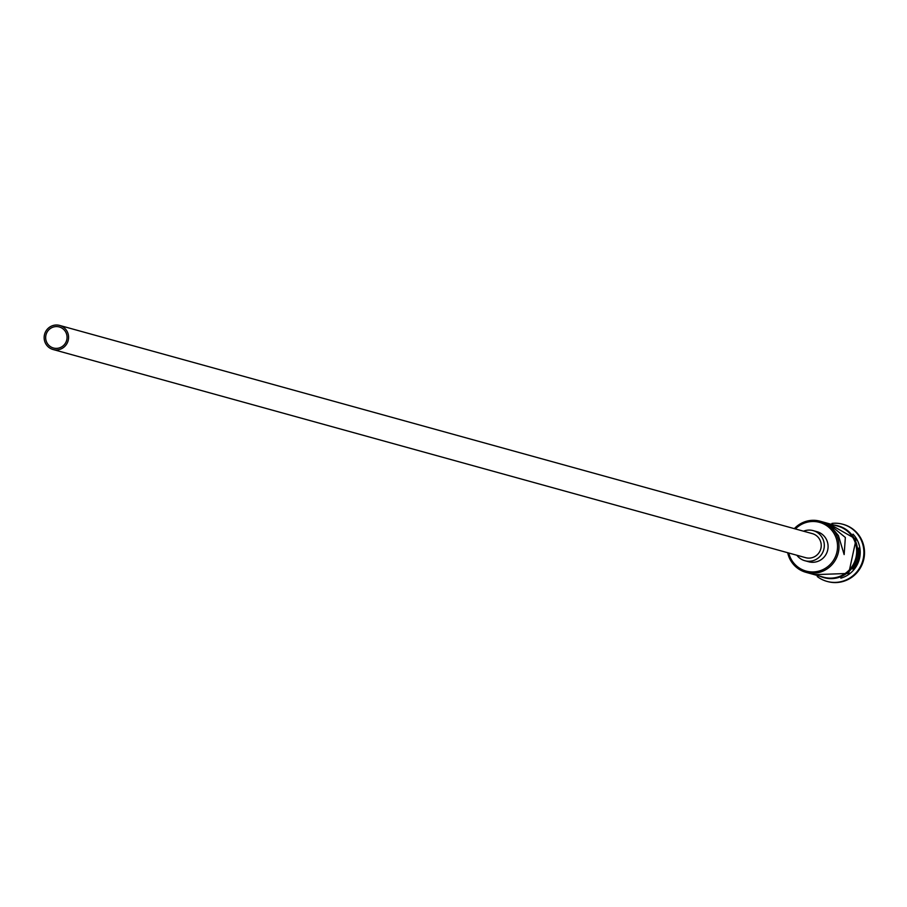 <?xml version="1.0" encoding="UTF-8"?>
<svg xmlns="http://www.w3.org/2000/svg" width="907" height="907" viewBox="0 0 907 907"><rect width="100%" height="100%" fill="white"/><g stroke="black" fill="none" stroke-linecap="round" stroke-linejoin="round"><path stroke-width="1.36" d="M788.761 553.009A25.271 24.716 -74.5 0 0 823.533 569.324A25.271 24.716 -74.5 0 0 835.098 535.504A25.271 24.716 -74.5 0 0 795.416 528.951M794.328 528.656A26.518 25.929 105.5 0 1 820.121 521.219A26.518 25.929 105.5 0 1 836.458 535.017A26.518 25.929 105.5 0 1 832.932 563.587A26.518 25.929 105.5 0 1 805.983 572.34A26.518 25.929 105.5 0 1 789.646 558.542A26.518 25.929 105.5 0 1 787.673 552.714M46.722 342.313A10.918 10.68 -74.5 0 0 64.556 344.388A10.918 10.68 -74.5 0 0 59.272 326.951A10.918 10.68 -74.5 0 0 46.722 342.313M67.379 331.939A12.483 12.199 -74.5 0 0 47.005 329.57A12.483 12.199 -74.5 0 0 53.037 349.501A12.483 12.199 -74.5 0 0 67.379 331.939M53.037 349.501L805.688 557.692A12.483 12.199 -74.5 0 0 820.03 540.13A12.483 12.199 -74.5 0 0 812.343 533.633L59.692 325.443M796.868 555.254A15.6 15.249 -74.5 0 0 822.785 538.747A15.6 15.249 -74.5 0 0 803.523 531.196M804.86 560.696L808.636 561.75A15.6 15.249 -74.5 0 0 826.572 539.79A15.6 15.249 -74.5 0 0 816.958 531.672L813.182 530.629M838.408 535.561L844.145 554.585L845.347 537.477L828.737 523.917L838.408 535.561M853.011 534.132A26.518 25.929 105.5 0 1 857.637 540.878A26.518 25.929 105.5 0 1 840.834 578.167M831.934 523.407A29.636 28.979 105.5 0 1 842.762 524.246A29.636 28.979 105.5 0 1 861.015 539.676A29.636 28.979 105.5 0 1 857.081 571.591A29.636 28.979 105.5 0 1 826.957 581.387A29.636 28.979 105.5 0 1 817.241 576.535M820.121 521.219L837.773 526.105A26.518 25.929 105.5 0 1 854.111 539.903A26.518 25.929 105.5 0 1 850.585 568.462A26.518 25.929 105.5 0 1 823.635 577.226L805.983 572.34M843.079 524.337A29.636 28.979 105.5 0 1 843.397 524.416A29.636 28.979 105.5 0 1 861.65 539.846A29.636 28.979 105.5 0 1 857.716 571.761A29.636 28.979 105.5 0 1 827.592 581.557A29.636 28.979 105.5 0 1 827.275 581.466M858.657 548.066A26.518 25.929 105.5 0 1 852.829 569.12M819.792 576.16A26.836 26.235 -74.5 0 0 849.474 570.197A26.836 26.235 -74.5 0 0 854.383 539.767A26.836 26.235 -74.5 0 0 833.93 525.04M838.17 525.89A26.836 26.235 105.5 0 1 854.825 539.552M855.006 539.937A26.836 26.235 105.5 0 1 851.344 568.961A26.836 26.235 105.5 0 1 823.862 577.612M842.762 524.246L843.397 524.416M814.384 574.664L848.725 573.428L856.106 539.189L828.522 523.543M826.957 581.387L827.592 581.557"/></g></svg>
